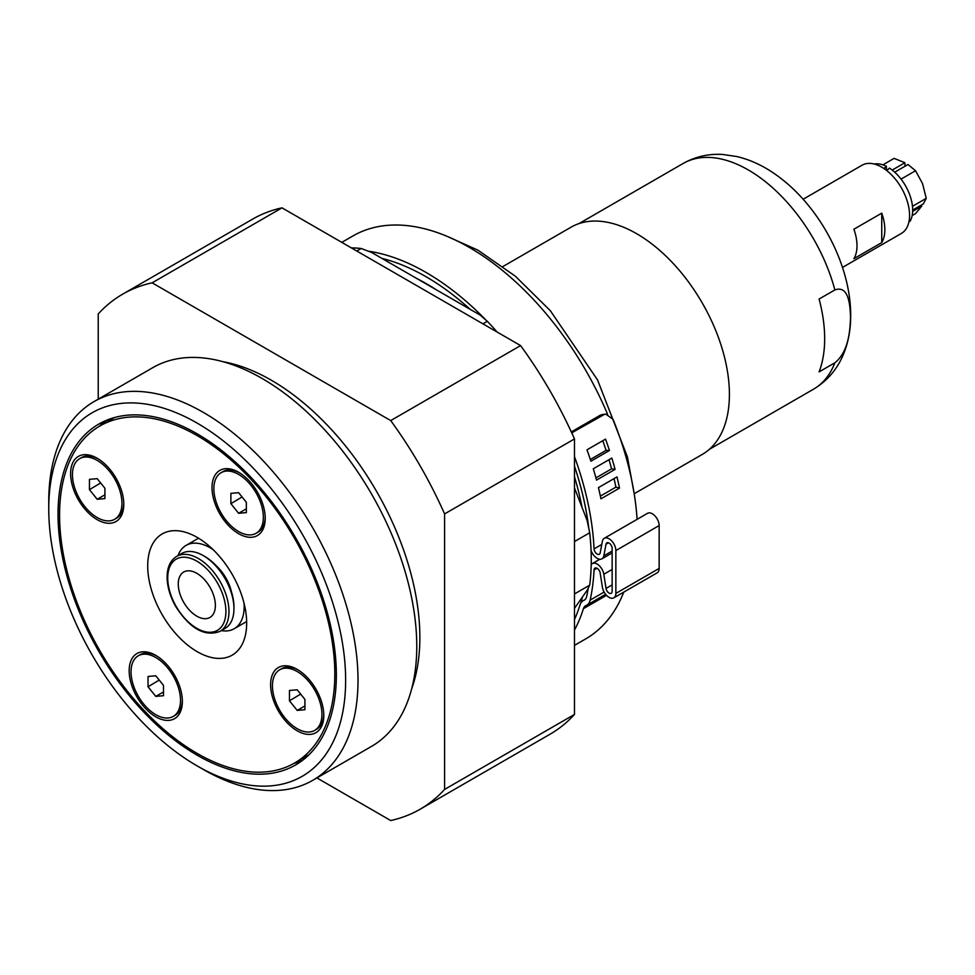 <?xml version="1.0" encoding="UTF-8"?>
<svg xmlns="http://www.w3.org/2000/svg" width="975" height="975" viewBox="0 0 975 975"><rect width="100%" height="100%" fill="white"/><g stroke="black" fill="none" stroke-linecap="round" stroke-linejoin="round"><path stroke-width="1.46" d="M99.267 426.343A196.804 113.624 60 0 1 106.056 420.481M302.36 760.488A196.804 113.624 60 0 1 293.889 763.437M294.499 763.084A194.622 112.369 -120 0 0 324.334 728.752A194.622 112.369 -120 0 0 273.646 506.549A194.622 112.369 -120 0 0 99.877 425.99A194.622 112.369 -120 0 0 99.877 650.715A194.622 112.369 -120 0 0 294.499 763.084L308.527 754.979A194.622 112.369 -120 0 0 309.136 754.626M114.526 417.532A194.622 112.369 -120 0 0 113.904 417.885L99.877 425.99M580.82 603.038A227.419 131.308 -120 0 0 582.441 596.992M436.117 289.685A218.68 126.25 -120 0 0 416.569 278.399M602.635 414.448L600.308 415.192L605.853 414.156L613.031 419.287A237.961 137.39 60 0 1 637.102 519.346M600.308 415.192L571.313 431.925M603.525 414.899L571.728 432.839M590.338 459.457L606.097 450.352A232.708 134.355 -120 0 0 602.782 440.7M600.368 496.117L615.908 487.147A232.708 134.355 -120 0 0 614.043 478.615M595.932 477.884L611.593 468.841A232.708 134.355 -120 0 0 609.022 459.7M574.482 466.111A232.708 134.355 60 0 1 588.778 528.194M571.911 433.229L572.605 432.754M604.122 592.069L590.131 600.137A237.961 137.39 -120 0 0 594.055 569.936A4.375 2.523 60 0 1 594.957 568.12A4.375 2.523 60 0 1 598.041 569.01A4.375 2.523 60 0 1 600.173 572.971L602.379 587.157A9.616 5.557 -120 0 0 607.072 595.871A9.616 5.557 -120 0 0 613.86 597.833A9.616 5.557 -120 0 0 615.859 593.422L615.859 550.57A9.616 5.557 -120 0 0 611.654 540.893A9.616 5.557 -120 0 0 604.244 538.31A9.616 5.557 -120 0 0 602.379 541.283L600.173 552.923A4.375 2.523 60 0 1 599.332 554.275A4.375 2.523 60 0 1 596.042 553.178A4.375 2.523 60 0 1 594.055 548.901A237.961 137.39 -120 0 0 574.482 456.617M609.46 450.487L590.911 461.199A237.961 137.39 -120 0 0 586.974 449.828L605.536 439.116A237.961 137.39 60 0 1 609.46 450.487L606.097 450.352M619.491 488.109L600.941 498.822A237.961 137.39 -120 0 0 598.443 487.622L616.992 476.909A237.961 137.39 60 0 1 619.491 488.109L615.908 487.147M615.079 469.389L596.529 480.102A237.961 137.39 -120 0 0 593.3 468.78L611.849 458.067A237.961 137.39 60 0 1 615.079 469.389L611.593 468.841M588.705 527.865A232.672 134.331 -120 0 0 574.482 466.196M486.001 320.129A232.672 134.331 -120 0 0 368.367 251.197M574.482 630.033A232.672 134.331 -120 0 0 583.403 608.68L606.523 595.335M590.131 600.137A17.489 10.103 60 0 1 586.816 605.17A17.489 10.103 60 0 1 586.085 605.524A12.248 7.069 -120 0 0 585.561 605.78A12.248 7.069 -120 0 0 583.403 608.68M591.057 550.473A9.616 5.557 -120 0 0 601.953 558.821A9.616 5.557 -120 0 0 603.817 555.847L606.023 544.208A4.375 2.523 60 0 1 606.864 542.856A4.375 2.523 60 0 1 610.24 544.026A4.375 2.523 60 0 1 612.142 548.438L612.142 591.289A4.375 2.523 60 0 1 611.24 593.288A4.375 2.523 60 0 1 608.156 592.398A4.375 2.523 60 0 1 606.023 588.437L603.817 574.251A9.616 5.557 -120 0 0 599.125 565.537A9.616 5.557 -120 0 0 592.337 563.574A9.616 5.557 -120 0 0 591.191 564.659M588.217 588.169A232.708 134.355 60 0 1 586.621 596.615A12.248 7.069 -120 0 1 584.293 600.149A12.248 7.069 -120 0 1 583.793 600.393L584.756 599.844M574.482 619.527A227.419 131.308 60 0 0 579.991 604.927A17.489 10.103 60 0 1 583.087 600.746A17.489 10.103 60 0 1 583.793 600.393M381.871 258.363A227.419 131.308 60 0 1 470.206 309.368L371.682 252.476L361.177 248.479A236.169 136.354 -120 0 0 351.317 247.869M497.189 332.085A236.169 136.354 -120 0 0 487.329 321.311L480.395 315.242L470.206 309.368M574.482 476.69A227.419 131.308 60 0 1 582.038 507.366L574.482 487.902M574.482 593.946L589.704 585.158A236.169 136.354 -120 0 0 589.704 532.764L587.133 520.504L582.038 507.366M623.756 592.117A232.672 134.331 60 0 1 585.67 638.918L574.482 645.377M341.811 242.373L352.999 235.913A232.672 134.331 60 0 1 607.596 414.265M604.244 538.31L647.534 513.313A9.616 5.557 60 0 1 654.956 515.897A9.616 5.557 60 0 1 659.149 525.574L659.149 568.425A9.616 5.557 60 0 1 657.162 572.837L613.86 597.833M159.23 680.087L148.042 686.778L148.042 676.467L155.768 675.785L163.507 685.401L163.507 695.711L155.768 696.394L148.042 686.778M159.169 680.355L159.949 680.989M163.507 691.933L155.768 696.394M180.509 700.379A34.99 20.195 60 0 1 173.27 716.393A34.99 20.195 60 0 1 138.279 696.187A34.99 20.195 60 0 1 138.279 655.785A34.99 20.195 60 0 1 165.238 665.157A34.99 20.195 60 0 1 180.509 700.379M182.349 700.342A34.99 20.195 60 0 1 175.122 715.321L173.27 716.393M138.279 655.785L140.132 654.713A34.99 20.195 60 0 1 156.719 655.943M300.653 694.09L289.465 700.793L289.465 690.483L297.192 689.788L304.919 699.404L304.919 709.715L297.192 710.409L289.465 700.793M300.592 694.358L301.373 694.992M304.919 705.937L297.192 710.409M321.933 714.382A34.99 20.195 60 0 1 314.681 730.397A34.99 20.195 60 0 1 279.691 710.202A34.99 20.195 60 0 1 279.691 669.801A34.99 20.195 60 0 1 306.662 679.173A34.99 20.195 60 0 1 321.933 714.382M323.773 714.346A34.99 20.195 60 0 1 316.546 729.324L314.681 730.397M279.691 669.801L281.556 668.728A34.99 20.195 60 0 1 298.131 669.947M242.068 496.97L230.88 503.673L230.88 493.362L238.607 492.668L246.346 502.283L246.346 512.594L238.607 513.289L230.88 503.673M242.019 497.238L242.799 497.872M246.346 508.828L238.607 513.289M263.348 517.262A34.99 20.195 60 0 1 256.108 533.276A34.99 20.195 60 0 1 221.118 513.082A34.99 20.195 60 0 1 221.118 472.68A34.99 20.195 60 0 1 248.077 482.052A34.99 20.195 60 0 1 263.348 517.262M265.188 517.237A34.99 20.195 60 0 1 263.323 526.037A34.99 20.195 60 0 1 257.961 532.204L256.108 533.276M221.118 472.68L222.97 471.607A34.99 20.195 60 0 1 239.558 472.838M100.657 482.966L89.456 489.657L89.456 479.347L97.195 478.664L104.922 488.28L104.922 498.591L97.195 499.273L89.456 489.657M100.596 483.234L101.376 483.868M104.922 494.812L97.195 499.273M121.936 503.258A34.99 20.195 60 0 1 114.684 519.273A34.99 20.195 60 0 1 79.694 499.066A34.99 20.195 60 0 1 79.694 458.664A34.99 20.195 60 0 1 106.665 468.049A34.99 20.195 60 0 1 121.936 503.258M123.776 503.222A34.99 20.195 60 0 1 116.537 518.2L114.684 519.273M79.694 458.664L81.559 457.604A34.99 20.195 60 0 1 98.134 458.823M242.909 642.793A69.981 40.402 -120 0 0 224.677 562.904A69.981 40.402 -120 0 0 162.203 533.934A69.981 40.402 -120 0 0 162.203 614.737A69.981 40.402 -120 0 0 232.184 655.139A69.981 40.402 -120 0 0 242.909 642.793M336.351 674.883A196.804 113.624 -120 0 0 250.453 476.824A196.804 113.624 -120 0 0 98.792 424.088A196.804 113.624 -120 0 0 98.792 651.349A196.804 113.624 -120 0 0 295.596 764.973A196.804 113.624 -120 0 0 336.351 674.883M197.194 765.936L203.373 769.507A218.68 126.25 -120 0 0 312.719 780.341L371.475 746.423A218.68 126.25 -120 0 0 416.764 646.315A218.68 126.25 -120 0 0 321.311 426.246A218.68 126.25 -120 0 0 152.795 367.66L94.039 401.59A218.68 126.25 -120 0 0 48.75 501.686L48.75 508.828A209.93 121.205 60 0 1 197.194 423.126A209.93 121.205 60 0 1 345.638 680.233A209.93 121.205 60 0 1 197.194 765.936A209.93 121.205 60 0 1 48.75 508.828M411.694 688.716A209.93 121.205 -120 0 0 419.859 637.382A209.93 121.205 -120 0 0 222.873 361.676M282.007 207.846L520.589 345.589L390.707 420.578L152.124 282.835L282.007 207.846A297.399 171.697 -120 0 0 252.598 219.143L122.716 294.133A297.399 171.697 -120 0 0 98.231 313.95L98.231 399.165M574.482 438.933L574.482 714.431L444.588 789.421L444.588 513.923L574.482 438.933A297.399 171.697 -120 0 0 520.589 345.589M316.899 777.916L390.707 820.536A297.399 171.697 -120 0 0 420.115 809.238L549.997 734.248A297.399 171.697 -120 0 0 574.482 714.431M152.124 282.835A297.399 171.697 -120 0 0 122.716 294.133M444.588 513.923A297.399 171.697 -120 0 0 390.707 420.578M420.115 809.238A297.399 171.697 -120 0 0 444.588 789.421M312.719 780.341A218.68 126.25 -120 0 0 358.008 680.233A218.68 126.25 -120 0 0 262.555 460.176A218.68 126.25 -120 0 0 94.039 401.59M131.198 660.148A37.611 21.718 60 0 1 155.768 655.383A37.611 21.718 60 0 1 182.362 701.439A37.611 21.718 60 0 1 150.577 713.213A37.611 21.718 60 0 1 131.198 660.148M107.372 466.477A37.611 21.718 60 0 1 123.788 504.331A37.611 21.718 60 0 1 97.195 519.675A37.611 21.718 60 0 1 70.602 473.618A37.611 21.718 60 0 1 97.195 458.262A37.611 21.718 60 0 1 107.372 466.477M263.189 528.913A37.611 21.718 60 0 1 231.733 528.669A37.611 21.718 60 0 1 212.245 483.746A37.611 21.718 60 0 1 238.607 472.266A37.611 21.718 60 0 1 265.212 518.334A37.611 21.718 60 0 1 263.189 528.913M287.016 722.597A37.611 21.718 60 0 1 271.111 679.051A37.611 21.718 60 0 1 297.192 669.386A37.611 21.718 60 0 1 323.785 715.455A37.611 21.718 60 0 1 287.016 722.597M356.777 251.014L361.177 248.479M487.329 321.311L482.93 323.846M589.704 532.764L574.482 541.552M574.482 608.327L587.133 590.326L589.704 585.158M634.213 493.716L702.244 454.447A131.211 75.757 -120 0 0 729.41 394.388A131.211 75.757 -120 0 0 672.141 262.348A131.211 75.757 -120 0 0 571.033 227.199L503.015 266.467M824.667 338.678A130.333 75.246 -120 0 0 819.098 299.045L834.88 289.928C848.53 285.078 850.127 304.358 850.517 317.326C850.127 330.744 848.53 351.865 834.88 362.773L819.098 371.889A130.333 75.246 -120 0 0 824.667 338.678M178.267 584.037A26.24 15.149 60 0 1 183.702 572.02A26.24 15.149 60 0 1 209.942 587.169A26.24 15.149 60 0 1 209.942 617.467A26.24 15.149 60 0 1 189.723 610.447A26.24 15.149 60 0 1 178.267 584.037M216.682 566.243A31.492 18.184 60 0 1 231.441 591.801M219.997 631.361L224.981 628.485A43.302 24.997 -120 0 0 233.951 608.668L233.951 606.901A41.133 23.753 -120 0 0 204.86 556.518L203.336 555.64A43.302 24.997 -120 0 0 181.679 553.495L176.707 556.372C169.918 560.613 166.737 568.242 167.164 579.26C167.7 588.278 170.588 597.395 175.793 606.621C190.125 628.79 204.86 637.041 219.997 631.361A43.302 24.997 -120 0 0 228.967 611.544A43.302 24.997 -120 0 0 210.064 567.962A43.302 24.997 -120 0 0 176.707 556.372M233.951 608.668A43.302 24.997 -120 0 0 203.336 555.64M221.313 630.606A48.104 27.775 -120 0 0 234.207 628.717A48.104 27.775 -120 0 0 244.164 606.694A48.104 27.775 -120 0 0 244.043 603.184M213.123 549.644A48.104 27.775 -120 0 0 186.091 545.391A48.104 27.775 -120 0 0 178.011 555.604M921.058 205.225L921.741 206.139L912.637 211.392M912.661 210.076L923.288 203.946L926.25 198.352L912.466 206.31M909.005 221.496L910.089 221.24A34.99 20.195 60 0 0 889.468 168.127L886.714 170.564M921.741 206.139L915.537 213.598L912.149 215.56M892.198 170.064L904.898 162.728L904.934 166.286M883.911 168.529L886.385 166.335L886.385 170.296M874.258 164.032A34.99 20.195 60 0 1 886.385 166.335M926.25 198.352L922.545 183.592L915.537 170.747L907.993 164.519L894.709 172.185M882.875 164.86L894.112 158.377L904.898 162.728M915.537 170.747L901.058 179.108M881.741 213.159A39.366 22.73 60 0 1 884.837 229.661A39.366 22.73 60 0 1 881.741 242.604L881.741 213.159L853.905 229.223A39.366 22.73 -120 0 1 857.001 245.737A39.366 22.73 -120 0 1 853.905 258.668L881.741 242.604M842.51 267.418L901.424 233.403A39.366 22.73 -120 0 0 909.578 215.377A39.366 22.73 -120 0 0 892.393 175.768A39.366 22.73 -120 0 0 862.058 165.226L803.144 199.241M601.782 544.44L594.055 548.901M596.98 568.242L594.055 569.936M659.149 525.574L615.859 550.57M659.149 568.425L615.859 593.422M612.142 569.449L603.817 574.251M612.142 584.903L606.023 588.437M608.461 542.795L606.023 544.208M612.142 551.046L603.817 555.847M834.88 289.928A130.333 75.246 -120 0 0 683.134 163.483L579.04 223.58M683.134 163.483C695.394 156.597 708.593 153.599 722.731 154.464L736.844 156.536C748.91 159.413 760.5 164.495 771.615 171.783C785.07 180.619 797.343 191.831 808.421 205.433C843.424 248.345 861.12 308.77 844.277 352.17C838.195 368.148 827.921 380.506 813.455 389.232A130.333 75.246 -120 0 0 834.88 362.773M225.908 611.544A41.133 23.753 -120 0 0 182.276 557.261A41.133 23.753 -120 0 0 182.276 615.432A41.133 23.753 -120 0 0 225.908 611.544M446.44 236.072L477.884 250.136L515.397 276.242L550.327 310.696L597.553 379.921L627.412 456.909L634.274 494.191M602.672 414.448L605.889 414.156M584.988 599.649L583.087 600.746M605.621 594.311L586.816 605.17M599.82 559.248L592.337 563.574M612.142 552.935L601.953 558.821M813.455 389.232L709.361 449.329M198.547 538.2L186.091 545.391M246.651 621.526L234.207 628.717"/></g></svg>
